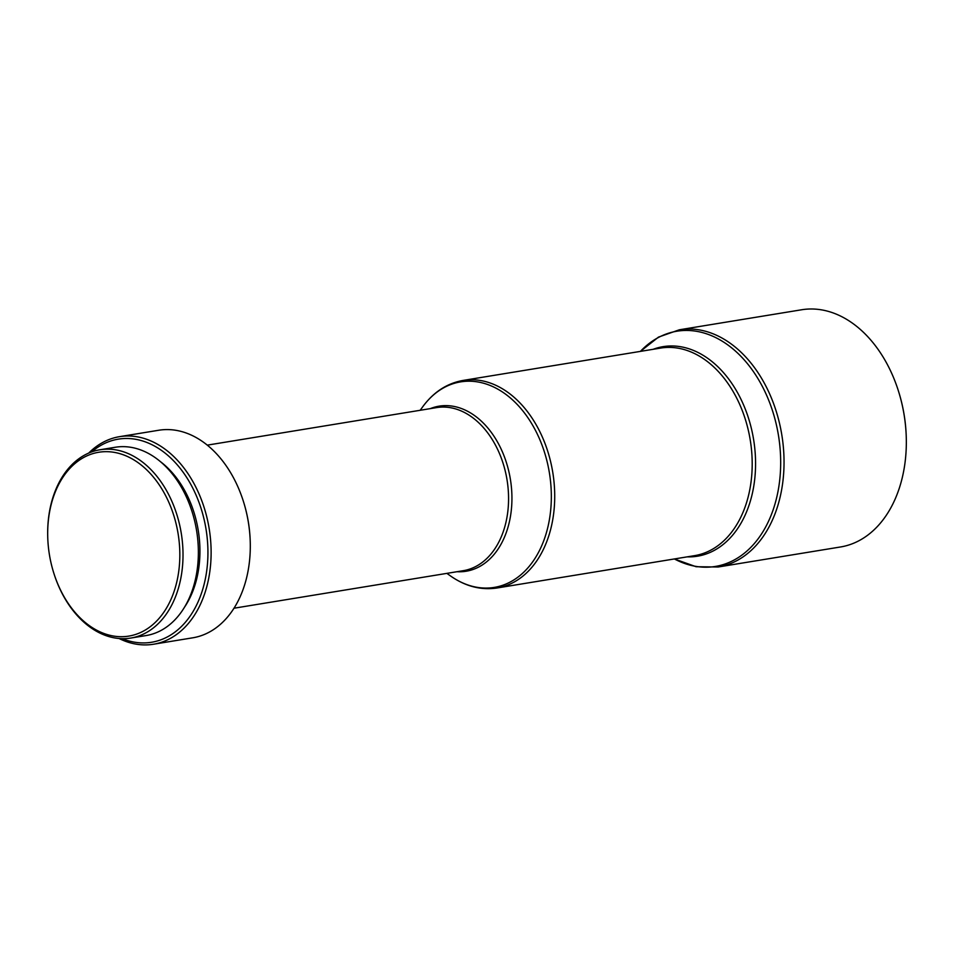 <?xml version="1.0" encoding="UTF-8"?>
<svg xmlns="http://www.w3.org/2000/svg" width="954" height="954" viewBox="0 0 954 954"><rect width="100%" height="100%" fill="white"/><g stroke="black" fill="none" stroke-linecap="round" stroke-linejoin="round"><path stroke-width="1.43" d="M171.338 508.41A93.146 65.194 80.7 0 1 146.165 629.509A93.146 65.194 80.7 0 1 56.179 579.96A93.146 65.194 80.7 0 1 53.698 572.794A93.146 65.194 80.7 0 1 47.712 536.208A93.146 65.194 80.7 0 1 96.056 452.78A93.146 65.194 80.7 0 1 171.338 508.41M47.712 536.208L47.7 535.754A95.4 66.768 80.7 0 1 99.931 449.775A95.4 66.768 80.7 0 1 174.32 507.278A95.4 66.768 80.7 0 1 130.758 638.059A95.4 66.768 80.7 0 1 56.369 580.557A95.4 66.768 80.7 0 1 53.829 573.223L53.698 572.794M99.931 449.775L115.279 447.259A95.4 66.768 80.7 0 1 189.667 504.761A95.4 66.768 80.7 0 1 146.105 635.555L130.758 638.059M160.439 461.664A91.644 64.145 80.7 0 1 191.587 505.513A91.644 64.145 80.7 0 1 184.313 607.495M91.703 451.898A102.913 72.027 80.7 0 1 198.551 501.184A102.913 72.027 80.7 0 1 194.509 609.022A102.913 72.027 80.7 0 1 122.291 638.667M88.686 453.09A105.167 73.601 80.7 0 1 119.524 436.67A105.167 73.601 80.7 0 1 201.532 500.063A105.167 73.601 80.7 0 1 153.511 644.236A105.167 73.601 80.7 0 1 119.047 638.5M119.524 436.67L158.71 430.254A105.167 73.601 80.7 0 1 240.706 493.647A105.167 73.601 80.7 0 1 243.508 501.732A105.167 73.601 80.7 0 1 250.27 543.041A105.167 73.601 80.7 0 1 192.696 637.821L153.511 644.236M243.508 501.732L243.64 502.162A102.913 72.027 80.7 0 1 250.258 542.587L250.27 543.041M895.377 382.208A120.18 84.119 80.7 0 1 898.573 391.45A120.18 84.119 80.7 0 1 906.3 438.649A120.18 84.119 80.7 0 1 840.498 546.976L718.195 566.998A120.18 84.119 80.7 0 0 773.074 402.23A120.18 84.119 80.7 0 0 679.367 329.786L801.658 309.764A120.18 84.119 80.7 0 1 895.377 382.208M898.573 391.45L898.704 391.879A117.926 82.545 80.7 0 1 906.288 438.196L906.3 438.649M207.28 445.136L436.598 407.596A82.628 57.836 80.7 0 1 501.029 457.395A82.628 57.836 80.7 0 1 463.298 570.683L233.98 608.223M430.278 408.634A83.642 58.54 80.7 0 1 504.308 456.572A83.642 58.54 80.7 0 1 456.978 571.708M420.177 410.28L422.658 406.869A104.141 72.898 80.7 0 1 541.836 444.636A104.141 72.898 80.7 0 1 533.143 561.167A104.141 72.898 80.7 0 1 450.312 575.811C465.266 586.34 480.864 590.395 497.117 587.974L694.595 555.645A105.167 73.601 80.7 0 0 742.606 411.472A105.167 73.601 80.7 0 0 660.609 348.079L463.131 380.419A105.167 73.601 80.7 0 1 545.128 443.801A105.167 73.601 80.7 0 1 497.117 587.974M653.18 349.295A106.168 74.305 80.7 0 1 745.885 410.649A106.168 74.305 80.7 0 1 687.166 556.862M640.408 351.394A119.178 83.415 80.7 0 1 769.806 403.053A119.178 83.415 80.7 0 1 762.973 531.64A119.178 83.415 80.7 0 1 674.395 558.949M446.877 573.366L450.312 575.811M674.359 558.961L696.086 566.724L718.195 566.998M640.372 351.394L658.487 337.108L679.367 329.786M422.658 406.869C433.462 392.13 446.961 383.305 463.131 380.419"/></g></svg>

